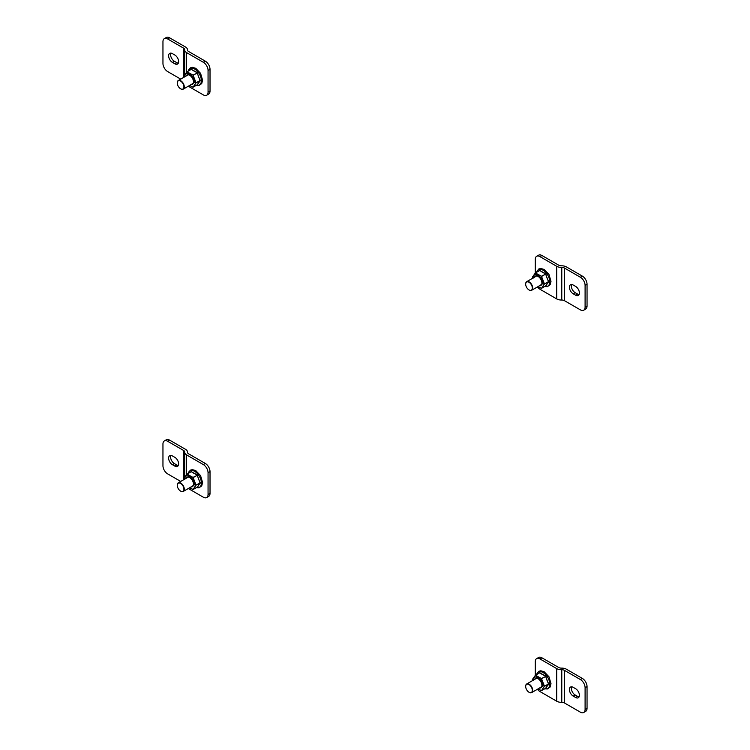 <?xml version="1.0" encoding="UTF-8"?>
<svg xmlns="http://www.w3.org/2000/svg" width="750" height="750" viewBox="0 0 750 750"><rect width="100%" height="100%" fill="white"/><g stroke="black" fill="none" stroke-linecap="round" stroke-linejoin="round"><path stroke-width="1.12" d="M535.275 675.356L535.275 661.669A6.656 3.844 60 0 1 536.653 658.612L538.612 657.488A6.656 3.844 60 0 1 541.941 657.816L558.675 667.472A3.797 2.194 180 0 0 561.356 668.119L561.778 668.119A6.562 3.788 180 0 1 566.419 669.225L582.337 678.422A6.656 3.844 60 0 1 587.044 686.578L587.044 708.319A6.656 3.844 60 0 1 585.666 711.366L583.706 712.5A6.656 3.844 60 0 1 580.378 712.172L564.459 702.975A3.797 2.194 180 0 0 561.778 702.337L561.356 669.712A6.562 3.788 0 0 1 556.716 668.606L539.981 658.95L541.941 657.816M536.653 658.612A6.656 3.844 60 0 1 539.981 658.95M556.716 668.606L556.716 701.222L539.981 691.566A6.656 3.844 60 0 1 537.45 689.25M556.716 701.222A6.562 3.788 0 0 0 561.356 702.337M582.337 678.422L580.378 679.547L564.459 670.359A3.797 2.194 180 0 0 561.778 669.712L561.356 669.712M571.688 686.822A5.372 3.103 -120 0 0 575.166 694.978L577.575 696.366A5.372 3.103 -120 0 0 579.094 696.872M573.206 687.337L575.616 688.725A5.372 3.103 60 0 1 579.122 693.459A5.372 3.103 60 0 1 578.297 697.762A5.372 3.103 60 0 1 575.616 697.491L573.206 696.103A5.372 3.103 60 0 1 569.7 691.369A5.372 3.103 60 0 1 570.525 687.066A5.372 3.103 60 0 1 573.206 687.337M580.378 679.547A6.656 3.844 60 0 1 585.094 687.703L587.044 686.578M587.044 708.319L585.094 709.453A6.656 3.844 60 0 1 583.706 712.5M585.094 709.453L585.094 687.703M525.675 686.372A4.969 2.869 60 0 1 525.675 686.259A4.969 2.869 60 0 1 526.697 683.981A4.969 2.869 60 0 1 529.181 684.234A4.969 2.869 60 0 1 532.425 688.612A4.969 2.869 60 0 1 531.666 692.587A4.969 2.869 60 0 1 529.181 692.344L529.181 692.344A4.969 2.869 60 0 1 529.087 692.288M528.994 692.231L528.994 692.231A4.697 2.709 60 0 1 525.675 686.475A4.697 2.709 60 0 1 528.994 684.562A4.697 2.709 60 0 1 532.322 690.319A4.697 2.709 60 0 1 528.994 692.231M535.275 273.047L535.275 259.359A6.656 3.844 60 0 1 536.653 256.312L538.612 255.178A6.656 3.844 60 0 1 541.941 255.506L558.675 265.172A3.797 2.194 180 0 0 561.356 265.809L561.778 265.809A6.562 3.788 180 0 1 566.419 266.916L582.337 276.112A6.656 3.844 60 0 1 587.044 284.269L587.044 306.009A6.656 3.844 60 0 1 585.666 309.066L583.706 310.191A6.656 3.844 60 0 1 580.378 309.862L564.459 300.675A3.797 2.194 180 0 0 561.778 300.028L561.356 267.413A6.562 3.788 0 0 1 556.716 266.297L539.981 256.641L541.941 255.506M536.653 256.312A6.656 3.844 60 0 1 539.981 256.641M556.716 266.297L556.716 298.922L539.981 289.256A6.656 3.844 60 0 1 537.45 286.941M556.716 298.922A6.562 3.788 0 0 0 561.356 300.028M582.337 276.112L580.378 277.247L564.459 268.05A3.797 2.194 180 0 0 561.778 267.413L561.356 267.413M571.688 284.513A5.372 3.103 -120 0 0 575.166 292.669L577.575 294.056A5.372 3.103 -120 0 0 579.094 294.562M573.206 285.028L575.616 286.416A5.372 3.103 60 0 1 579.122 291.15A5.372 3.103 60 0 1 578.297 295.453A5.372 3.103 60 0 1 575.616 295.191L573.206 293.794A5.372 3.103 60 0 1 569.7 289.069A5.372 3.103 60 0 1 570.525 284.766A5.372 3.103 60 0 1 573.206 285.028M580.378 277.247A6.656 3.844 60 0 1 585.094 285.394L587.044 284.269M587.044 306.009L585.094 307.144A6.656 3.844 60 0 1 583.706 310.191M585.094 307.144L585.094 285.394M525.675 284.062A4.969 2.869 60 0 1 525.675 283.95A4.969 2.869 60 0 1 526.697 281.681A4.969 2.869 60 0 1 529.181 281.925A4.969 2.869 60 0 1 532.425 286.303A4.969 2.869 60 0 1 531.666 290.278A4.969 2.869 60 0 1 529.181 290.034L529.181 290.034A4.969 2.869 60 0 1 529.087 289.978M528.994 289.931L528.994 289.931A4.697 2.709 60 0 1 525.675 284.166A4.697 2.709 60 0 1 528.994 282.253A4.697 2.709 60 0 1 532.322 288.009A4.697 2.709 60 0 1 528.994 289.931M180.722 79.125L167.662 71.578A6.656 3.844 60 0 1 162.956 63.422L162.956 41.681A6.656 3.844 60 0 1 164.334 38.634L166.294 37.5A6.656 3.844 60 0 1 169.622 37.828L185.541 47.025A6.562 3.788 180 0 1 187.463 49.706L187.463 49.941A3.797 2.194 180 0 0 188.578 51.488L205.303 61.153A6.656 3.844 60 0 1 210.019 69.309L210.019 91.05A6.656 3.844 60 0 1 208.641 94.106L206.681 95.231A6.656 3.844 60 0 1 203.344 94.903L188.306 86.222M186.619 72.206L186.619 52.622L203.344 62.287A6.656 3.844 60 0 1 208.059 70.434L208.059 92.184A6.656 3.844 60 0 1 206.681 95.231M164.334 38.634A6.656 3.844 60 0 1 167.662 38.963L183.581 48.15A3.797 2.194 0 0 1 184.697 49.706L184.697 74.859M186.619 52.622A6.562 3.788 180 0 1 184.697 49.941M170.906 53.128A5.372 3.103 -120 0 0 174.384 61.275L176.794 62.663A5.372 3.103 -120 0 0 178.312 63.178M174.834 63.797L172.425 62.409A5.372 3.103 60 0 1 168.919 57.675A5.372 3.103 60 0 1 169.744 53.372A5.372 3.103 60 0 1 172.425 53.634L174.834 55.022A5.372 3.103 60 0 1 178.341 59.756A5.372 3.103 60 0 1 177.516 64.059A5.372 3.103 60 0 1 174.834 63.797L176.794 62.663M177.263 82.912A4.969 2.869 60 0 1 177.263 82.8A4.969 2.869 60 0 1 178.294 80.531A4.969 2.869 60 0 1 180.778 80.775A4.969 2.869 60 0 1 184.022 85.153A4.969 2.869 60 0 1 183.262 89.128A4.969 2.869 60 0 1 180.778 88.884L180.778 88.884A4.969 2.869 60 0 1 180.684 88.828M180.591 81.103A4.697 2.709 60 0 1 183.909 86.859A4.697 2.709 60 0 1 180.591 88.772A4.697 2.709 60 0 1 177.263 83.016A4.697 2.709 60 0 1 180.591 81.103M180.722 481.434L167.662 473.888A6.656 3.844 60 0 1 162.956 465.731L162.956 443.991A6.656 3.844 60 0 1 164.334 440.934L166.294 439.809A6.656 3.844 60 0 1 169.622 440.138L185.541 449.325A6.562 3.788 180 0 1 187.463 452.006L187.463 452.25A3.797 2.194 180 0 0 188.578 453.797L205.303 463.463A6.656 3.844 60 0 1 210.019 471.619L210.019 493.359A6.656 3.844 60 0 1 208.641 496.406L206.681 497.541A6.656 3.844 60 0 1 203.344 497.213L188.306 488.522M186.619 474.516L186.619 454.931L203.344 464.587A6.656 3.844 60 0 1 208.059 472.744L208.059 494.494A6.656 3.844 60 0 1 206.681 497.541M164.334 440.934A6.656 3.844 60 0 1 167.662 441.272L183.581 450.459A3.797 2.194 0 0 1 184.697 452.006L184.697 477.169M186.619 454.931A6.562 3.788 180 0 1 184.697 452.25M170.906 455.438A5.372 3.103 -120 0 0 174.384 463.584L176.794 464.972A5.372 3.103 -120 0 0 178.312 465.487M174.834 466.106L172.425 464.709A5.372 3.103 60 0 1 168.919 459.984A5.372 3.103 60 0 1 169.744 455.681A5.372 3.103 60 0 1 172.425 455.944L174.834 457.331A5.372 3.103 60 0 1 178.341 462.066A5.372 3.103 60 0 1 177.516 466.369A5.372 3.103 60 0 1 174.834 466.106L176.794 464.972M177.263 485.222A4.969 2.869 60 0 1 177.263 485.109A4.969 2.869 60 0 1 178.294 482.831A4.969 2.869 60 0 1 180.778 483.084A4.969 2.869 60 0 1 184.022 487.463A4.969 2.869 60 0 1 183.262 491.438A4.969 2.869 60 0 1 180.778 491.194L180.778 491.194A4.969 2.869 60 0 1 180.684 491.137M180.591 483.403A4.697 2.709 60 0 1 183.909 489.169A4.697 2.709 60 0 1 180.591 491.081A4.697 2.709 60 0 1 177.263 485.325A4.697 2.709 60 0 1 180.591 483.403M189.525 85.509L193.134 87.169L197.222 84.806L200.128 80.672L197.222 72.956L193.134 75.309L196.05 82.809L193.134 87.169L195.787 82.969L192.975 75.113L186.947 71.972L184.003 76.162L184.238 77.1L183.984 76.153M188.203 71.053A9.478 5.475 60 0 1 199.416 74.072A9.478 5.475 60 0 1 196.416 85.284M186.094 76.022A5.419 3.131 60 0 1 189.666 75.272A5.419 3.131 60 0 1 193.5 81.909A5.419 3.131 60 0 1 191.062 84.628M191.128 69.366L186.956 71.794L184.012 75.994L186.994 71.766L192.975 75.113L197.513 72.9A16.978 13.397 84.9 0 0 200.372 80.297L195.787 82.969L200.372 80.719A16.978 3.591 141.2 0 0 197.513 84.797M190.875 69.516A16.978 3.591 -38.8 0 1 191.128 69.225L191.447 69.188A16.978 9.806 0 0 0 197.184 72.506L197.513 72.9M197.184 72.506L191.241 69.394L187.059 71.728M189.825 85.341L194.484 82.472C194.747 75.459 184.584 69.591 184.856 76.922M189.591 85.472L192.844 87.159M189.525 487.819L193.134 489.469L197.513 487.106L200.128 482.972L197.222 475.266L193.134 477.619L196.05 485.119L193.134 489.469L195.787 485.278L192.975 477.422L186.947 474.281L184.003 478.472L184.238 479.409M188.203 473.363A9.478 5.475 60 0 1 199.416 476.372A9.478 5.475 60 0 1 196.416 487.594M186.094 478.331A5.419 3.131 60 0 1 189.666 477.581A5.419 3.131 60 0 1 193.5 484.219A5.419 3.131 60 0 1 191.062 486.928M191.128 471.675L186.956 474.103L184.012 478.303L186.994 474.075L192.975 477.422L197.513 475.209A16.978 13.397 84.9 0 0 200.372 482.597L195.787 485.278L200.372 483.028A16.978 3.591 141.2 0 0 197.513 487.106M190.875 471.825A16.978 3.591 -38.8 0 1 191.128 471.525L191.447 471.497A16.978 9.806 0 0 0 197.184 474.806L197.513 475.209M197.184 474.806L191.241 471.703L187.059 474.037M189.825 487.65L194.484 484.781C194.747 477.769 184.584 471.9 184.856 479.222M189.591 487.781L192.844 489.469M183.984 478.463L184.219 479.419M537.938 688.969L541.547 690.619L545.634 688.266L548.541 684.131L545.634 676.416L541.547 678.769L544.453 686.269L541.547 690.619L544.2 686.428L541.388 678.572L535.359 675.431L532.406 679.622L532.641 680.559L532.406 679.622M536.616 674.513A9.478 5.475 60 0 1 547.819 677.531A9.478 5.475 60 0 1 544.828 688.744M534.506 679.481A5.419 3.131 60 0 1 538.069 678.731A5.419 3.131 60 0 1 541.903 685.369A5.419 3.131 60 0 1 539.475 688.088M545.634 688.266L541.294 690.666M541.378 678.572L545.916 676.359A16.978 13.397 84.9 0 0 548.784 683.747L544.2 686.428L548.784 684.178A16.978 3.591 141.2 0 0 545.916 688.256M539.278 672.975A16.978 3.591 -38.8 0 1 539.531 672.684L539.859 672.647A16.978 9.806 0 0 0 545.597 675.956L545.916 676.359M545.597 675.956L539.653 672.853L535.472 675.188L539.531 672.825M535.434 675.197L532.406 679.472L535.566 675.206L541.388 678.572M538.228 688.8L542.888 685.931C543.15 678.919 532.997 673.05 533.259 680.372M537.994 688.931L541.247 690.619M537.938 286.659L541.547 288.319L545.634 285.956L548.541 281.822L545.634 274.106L541.547 276.459L544.453 283.959L541.547 288.319L544.2 284.119L541.388 276.262L535.359 273.122L532.406 277.312L532.641 278.25L532.397 277.312M536.616 272.213A9.478 5.475 60 0 1 547.819 275.222A9.478 5.475 60 0 1 544.828 286.434M534.506 277.172A5.419 3.131 60 0 1 538.069 276.422A5.419 3.131 60 0 1 541.903 283.059A5.419 3.131 60 0 1 539.475 285.778M541.378 276.262L545.916 274.05A16.978 13.397 84.9 0 0 548.784 281.447L544.2 284.119L548.784 281.869A16.978 3.591 141.2 0 0 545.916 285.947M539.278 270.666A16.978 3.591 -38.8 0 1 539.531 270.375L539.859 270.338A16.978 9.806 0 0 0 545.597 273.656L545.916 274.05M545.597 273.656L539.653 270.544L535.472 272.878M539.541 270.516L535.359 272.944L532.416 277.144L535.406 272.916L541.388 276.262M538.228 286.491L542.888 283.631C543.15 276.609 532.997 270.75 533.259 278.072M537.994 286.631L541.247 288.309M561.778 669.712L561.778 702.337M564.459 670.359L564.459 702.975M575.616 697.491L577.575 696.366M573.206 696.103L575.166 694.978M561.778 267.413L561.778 300.028M564.459 268.05L564.459 300.675M575.616 295.191L577.575 294.056M573.206 293.794L575.166 292.669M210.019 91.05L208.059 92.184M210.019 69.309L208.059 70.434M205.303 61.153L203.344 62.287M169.622 37.828L167.662 38.963M183.581 77.475L183.581 48.15M172.425 62.409L174.384 61.275M210.019 493.359L208.059 494.494M210.019 471.619L208.059 472.744M205.303 463.463L203.344 464.587M169.622 440.138L167.662 441.272M183.581 479.784L183.581 450.459M172.425 464.709L174.384 463.584M191.241 69.394L187.162 71.747M191.241 471.703L187.162 474.056M539.653 672.853L535.566 675.206M539.653 270.544L535.566 272.906M536.672 678.225L526.697 683.981M541.641 686.831L531.666 692.587M536.672 275.916L526.697 281.681M541.641 284.522L531.666 290.278M188.269 74.766L178.294 80.531M193.238 83.372L183.262 89.128M188.269 477.075L178.294 482.831M193.238 485.681L183.262 491.438M188.138 71.1L190.303 67.875L192.384 67.312L195.769 68.306L200.559 73.303L202.584 80.203L201.731 83.559L198.938 85.528L196.35 85.322M193.106 87.188L197.213 84.825M188.138 473.409L190.303 470.175L192.384 469.622L195.769 470.606L200.559 475.613L202.584 482.512L201.731 485.869L198.938 487.838L196.35 487.631M197.147 487.097L192.881 489.516M536.541 674.559L538.716 671.325L540.788 670.772L544.172 671.756L548.972 676.763L550.997 683.663L550.134 687.019L547.35 688.987L544.753 688.781M536.541 272.25L538.716 269.025L540.788 268.463L544.172 269.456L548.972 274.453L550.997 281.363L550.134 284.719L547.35 286.678L544.753 286.472M545.559 285.938L541.294 288.366"/></g></svg>
